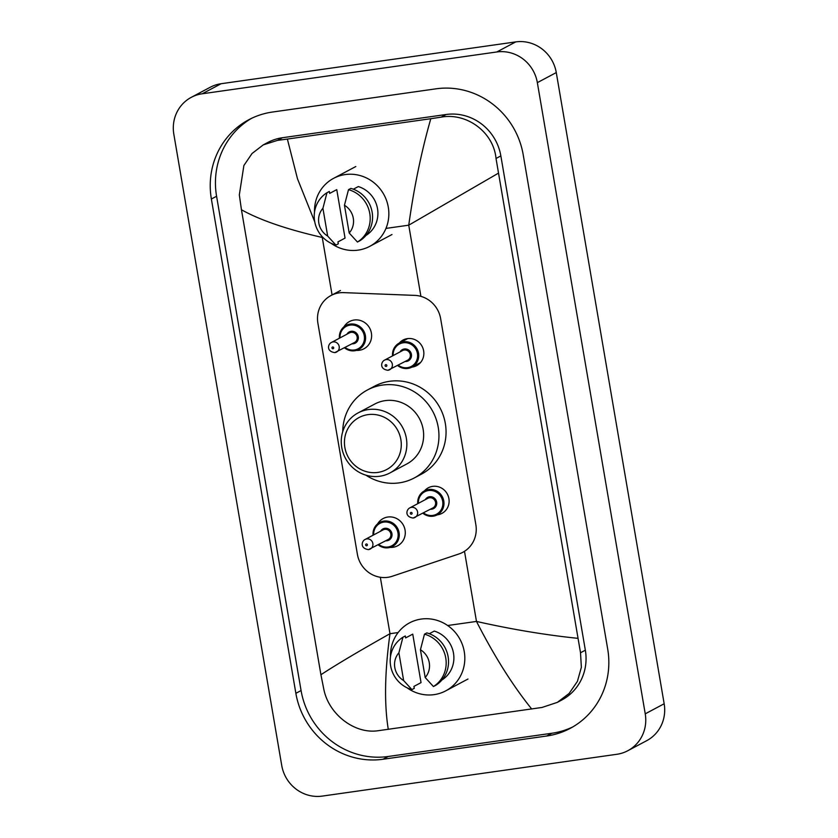 <?xml version="1.0" encoding="UTF-8"?>
<svg xmlns="http://www.w3.org/2000/svg" width="838" height="838" viewBox="0 0 838 838"><rect width="100%" height="100%" fill="white"/><g stroke="black" fill="none" stroke-linecap="round" stroke-linejoin="round"><path stroke-width="1.26" d="M422.876 513.265L424.499 514.406L433.12 516.198L437.247 514.857A13.597 12.989 62 0 0 443.229 498.83A13.597 12.989 62 0 0 428.585 489.518A13.597 12.989 62 0 0 424.478 490.848L418.539 497.72L417.774 503.659A13.597 12.989 62 0 1 424.478 490.848A14.497 13.848 62 0 1 428.312 487.789A14.497 13.848 62 0 1 432.691 486.365A14.497 13.848 62 0 1 448.309 496.295A14.497 13.848 62 0 1 441.93 513.39A14.497 13.848 62 0 1 437.551 514.815A14.497 13.848 62 0 1 437.247 514.857A13.597 12.989 62 0 1 433.141 516.187A13.597 12.989 62 0 1 422.907 513.244M399.234 343.098A14.497 13.848 62 0 1 403.057 340.039A14.497 13.848 62 0 1 407.436 338.615A14.497 13.848 62 0 1 423.054 348.545A14.497 13.848 62 0 1 416.675 365.64A14.497 13.848 62 0 1 412.296 367.065A14.497 13.848 62 0 1 411.992 367.096A13.597 12.989 62 0 1 407.886 368.437A13.597 12.989 62 0 1 397.652 365.494M377.592 523.897A15.419 14.738 62 0 1 383.165 518.544A15.419 14.738 62 0 1 387.816 517.025A15.419 14.738 62 0 1 404.429 527.594A15.419 14.738 62 0 1 397.641 545.779A15.419 14.738 62 0 1 392.991 547.287A15.419 14.738 62 0 1 390.089 547.403M343.915 326.893A15.419 14.738 62 0 1 349.488 321.541A15.419 14.738 62 0 1 354.139 320.022A15.419 14.738 62 0 1 370.763 330.591A15.419 14.738 62 0 1 363.975 348.776A15.419 14.738 62 0 1 359.313 350.284A15.419 14.738 62 0 1 356.422 350.399M343.737 292.63A27.183 25.968 -118 0 0 339.181 292.86A27.183 25.968 -118 0 0 330.968 295.531A27.183 25.968 -118 0 0 317.895 323.196L357.397 554.316A27.183 25.968 -118 0 0 392.215 576.272L458.983 553.949A27.183 25.968 -118 0 0 462.775 552.326A27.183 25.968 -118 0 0 475.848 524.651L440.631 318.618A27.183 25.968 -118 0 0 414.789 295.385L343.737 292.63M322.253 796.1A36.244 34.63 62 0 1 281.725 765.429L173.833 134.237A36.244 34.63 62 0 1 191.263 97.344A36.244 34.63 62 0 1 202.209 93.783L496.819 51.966A36.244 34.63 62 0 1 537.347 82.637L645.239 713.829A36.244 34.63 62 0 1 627.809 750.722A36.244 34.63 62 0 1 616.862 754.284L322.253 796.1M191.263 97.344L210.191 87.278A36.244 34.63 62 0 1 221.138 83.716L515.747 41.9A36.244 34.63 62 0 1 556.275 72.571L664.167 703.763A36.244 34.63 62 0 1 646.737 740.656L627.809 750.722M436.053 88.818L272.392 112.051A77.934 74.446 -118 0 0 248.865 119.698A77.934 74.446 -118 0 0 211.375 199.015L295.866 693.309A77.934 74.446 -118 0 0 383.018 759.249L546.69 736.015A77.934 74.446 -118 0 0 570.207 728.369A77.934 74.446 -118 0 0 607.697 649.041L523.205 154.758A77.934 74.446 -118 0 0 436.053 88.818M251.494 118.368A77.934 74.446 -118 0 0 216.581 196.249L301.072 690.543A77.934 74.446 -118 0 0 388.224 756.484L551.886 733.25A77.934 74.446 -118 0 0 572.783 726.934M498.149 173.33L408.745 225.181C414.14 186.79 421.493 151.301 430.805 118.703L441.134 117.152C466.64 112.386 493.603 132.142 496.023 158.466L580.514 652.76L581.363 667.31L577.413 681.378L569.096 693.476L557.333 702.37L561.795 699.992A48.929 46.739 -118 0 0 585.343 650.194L500.852 155.899A48.929 46.739 -118 0 0 446.13 114.502L282.458 137.725A48.929 46.739 -118 0 0 267.689 142.533L263.226 144.901L277.462 140.386L287.371 139.066L297.49 178.777L314.753 221.871M557.333 702.37L542.039 707.45L378.367 730.684C354.725 734.465 328.674 714.217 323.803 689.192L320.923 674.737C336.111 664.744 359.135 651.063 389.984 633.706C384.736 672.013 384.171 703.899 388.277 729.364M322.86 237.364L322.253 237.458C287.057 229.392 260.115 220.164 241.449 209.762L320.923 674.737M241.449 209.762L239.322 194.908L243.889 165.505L252.039 153.501L263.226 144.911M430.805 118.703L287.371 139.066M531.701 709C512.908 685.756 494.493 656.573 476.476 621.429C511.871 629.39 545.59 635.015 577.633 638.305M314.512 212.129A38.517 36.788 62 0 1 333.587 178.347A38.517 36.788 62 0 1 345.214 174.566A38.517 36.788 62 0 1 386.706 200.952A38.517 36.788 62 0 1 369.757 246.351A38.517 36.788 62 0 1 358.13 250.133A38.517 36.788 62 0 1 331.083 243.282M366.07 235.342L366.583 235.069A27.183 25.968 62 0 0 377.519 208.683A27.183 25.968 62 0 0 358.297 186.57L353.343 189.21M344.449 205.247A18.122 17.315 62 0 1 349.195 233.006L344.449 205.247L348.503 189.66A28.995 27.696 62 0 1 369.778 213.47A28.995 27.696 62 0 1 357.459 242.046L359.816 240.778A28.995 27.696 62 0 0 372.145 212.213A28.995 27.696 62 0 0 350.871 188.403L348.503 189.66M349.195 233.006L357.459 242.046M329.659 193.41L336.761 189.629L345.046 238.118L337.955 241.899L338.28 243.837L335.923 245.094A28.995 27.696 62 0 1 314.648 221.295A28.995 27.696 62 0 1 326.967 192.719L329.334 191.462L329.659 193.41M327.668 236.065A18.122 17.315 62 0 1 322.923 208.306L327.668 236.065L335.923 245.094M322.923 208.306L326.967 192.719M390.498 656.636A38.517 36.788 62 0 1 409.573 622.854A38.517 36.788 62 0 1 421.2 619.073A38.517 36.788 62 0 1 462.681 645.459A38.517 36.788 62 0 1 445.732 690.858A38.517 36.788 62 0 1 434.115 694.639A38.517 36.788 62 0 1 407.059 687.789M442.055 679.838L442.569 679.566A27.183 25.968 62 0 0 453.494 653.19A27.183 25.968 62 0 0 434.273 631.077L429.318 633.717M420.435 649.754A18.122 17.315 62 0 1 425.18 677.513L420.435 649.754L424.478 634.167A28.995 27.696 62 0 1 445.753 657.977A28.995 27.696 62 0 1 433.435 686.542L435.802 685.285A28.995 27.696 62 0 0 448.121 656.72A28.995 27.696 62 0 0 426.846 632.91L424.478 634.167M425.18 677.513L433.435 686.542M405.644 637.907L412.746 634.136L421.032 682.624L413.93 686.406L414.265 688.344L411.898 689.601A28.995 27.696 62 0 1 390.623 665.801A28.995 27.696 62 0 1 402.942 637.226L405.309 635.969L405.644 637.907M403.644 680.561A18.122 17.315 62 0 1 398.898 652.802L403.644 680.561L411.898 689.601M398.898 652.802L402.942 637.226M377.802 472.423A29.445 28.136 62 0 1 344.868 447.513A29.445 28.136 62 0 1 367.924 414.642A29.445 28.136 62 0 1 400.857 439.562A29.445 28.136 62 0 1 377.802 472.423M379.75 476.246A33.981 32.462 62 0 1 343.14 452.96A33.981 32.462 62 0 1 358.098 412.904A33.981 32.462 62 0 1 368.353 409.562A33.981 32.462 62 0 1 404.964 432.848A33.981 32.462 62 0 1 390.005 472.904A33.981 32.462 62 0 1 379.75 476.246M390.005 472.904L406.797 463.969A33.981 32.462 -118 0 0 421.755 423.923A33.981 32.462 -118 0 0 385.145 400.637A33.981 32.462 -118 0 0 374.89 403.968L358.098 412.904M342.742 431.664A49.84 47.609 62 0 1 367.442 389.974A49.84 47.609 62 0 1 382.484 385.071A49.84 47.609 62 0 1 436.179 419.23A49.84 47.609 62 0 1 414.244 477.974A49.84 47.609 62 0 1 399.202 482.866A49.84 47.609 62 0 1 365.871 475.146M367.442 389.974L374.544 386.192A49.84 47.609 62 0 1 389.586 381.3A49.84 47.609 62 0 1 443.281 415.449A49.84 47.609 62 0 1 421.346 474.203L414.244 477.974M420.906 296.369L408.745 225.181L385.962 228.407M398.123 632.554L389.984 633.706L380.337 577.267M332.078 294.945L322.253 237.458M464.493 551.32L476.476 621.429L447.67 625.515M645.239 713.829L664.167 703.763M537.347 82.637L556.275 72.571M496.819 51.966L515.747 41.9M202.209 93.783L221.138 83.716M301.072 690.543L295.866 693.309M388.224 756.484L383.018 759.249M216.581 196.249L211.375 199.015M551.886 733.25L546.69 736.015M446.13 114.502L441.134 117.152M500.852 155.899L496.023 158.466M585.343 650.194L580.514 652.76M282.458 137.725L277.462 140.386M339.411 338.206A13.597 12.989 62 0 1 346.084 325.416A13.597 12.989 62 0 1 350.19 324.086A13.597 12.989 62 0 1 364.834 333.398A13.597 12.989 62 0 1 358.853 349.425A13.597 12.989 62 0 1 354.746 350.755L358.853 349.425M345.12 347.487A12.685 12.12 -118 0 0 354.359 349.991A12.685 12.12 -118 0 0 364.289 335.839A12.685 12.12 -118 0 0 350.106 325.102A12.685 12.12 -118 0 0 340.008 337.892M346.922 334.215A6.348 6.055 62 0 1 358.266 336.687A6.348 6.055 62 0 1 352.033 343.81M331.46 342.438C328.108 343.873 325.888 351.384 334.802 352.609L354.547 342.47A5.437 5.196 -118 0 0 351.08 332.34A5.437 5.196 -118 0 0 349.446 332.875L331.46 342.438A5.437 5.196 62 0 1 338.961 345.623A5.437 5.196 62 0 1 334.928 352.568M332.99 348.755A0.911 0.869 -118 0 0 333.692 347.739A0.911 0.869 -118 0 0 332.686 346.974A0.911 0.869 -118 0 0 331.974 347.99A0.911 0.869 -118 0 0 332.99 348.755M354.694 350.766A13.597 12.989 62 0 1 344.512 347.812M379.761 522.42L373.811 529.291L373.057 535.231A13.597 12.989 62 0 1 379.761 522.42A13.597 12.989 62 0 1 383.867 521.089A13.597 12.989 62 0 1 398.511 530.402A13.597 12.989 62 0 1 392.53 546.428A13.597 12.989 62 0 1 388.423 547.759A13.597 12.989 62 0 1 378.189 544.815M378.797 544.49A12.685 12.12 -118 0 0 388.036 546.994A12.685 12.12 -118 0 0 397.966 532.842A12.685 12.12 -118 0 0 383.783 522.105A12.685 12.12 -118 0 0 373.685 534.895M380.599 531.219A6.348 6.055 62 0 1 391.943 533.691A6.348 6.055 62 0 1 385.7 540.814M365.138 539.442C361.786 540.877 359.565 548.398 368.479 549.613L388.224 539.473A5.437 5.196 -118 0 0 384.757 529.344A5.437 5.196 -118 0 0 383.123 529.878L365.138 539.442A5.437 5.196 62 0 1 372.638 542.626A5.437 5.196 62 0 1 368.605 549.571M366.656 545.758A0.911 0.869 -118 0 0 367.369 544.742A0.911 0.869 -118 0 0 366.353 543.977A0.911 0.869 -118 0 0 365.651 544.993A0.911 0.869 -118 0 0 366.656 545.758M392.551 355.888A13.597 12.989 62 0 1 399.223 343.098A13.597 12.989 62 0 1 403.329 341.768A13.597 12.989 62 0 1 417.973 351.08A13.597 12.989 62 0 1 411.992 367.096L420.508 362.571M398.26 365.169A12.685 12.12 -118 0 0 407.498 367.673A12.685 12.12 -118 0 0 417.429 353.51A12.685 12.12 -118 0 0 403.246 342.784A12.685 12.12 -118 0 0 393.148 355.563M400.061 351.887A6.348 6.055 62 0 1 411.406 354.369A6.348 6.055 62 0 1 405.173 361.492M384.6 360.11C381.248 361.555 379.027 369.066 387.942 370.291L407.687 360.151A5.437 5.196 -118 0 0 404.22 350.022A5.437 5.196 -118 0 0 402.586 350.556L384.6 360.11A5.437 5.196 62 0 1 392.1 363.304A5.437 5.196 62 0 1 388.067 370.249M385.815 364.656A0.911 0.869 -118 0 0 385.113 365.661A0.911 0.869 -118 0 0 386.119 366.436A0.911 0.869 -118 0 0 386.831 365.42A0.911 0.869 -118 0 0 385.815 364.656M423.515 512.919A12.685 12.12 -118 0 0 432.754 515.422A12.685 12.12 -118 0 0 442.684 501.271A12.685 12.12 -118 0 0 428.501 490.534A12.685 12.12 -118 0 0 418.403 503.324M425.316 499.647A6.348 6.055 62 0 1 436.661 502.119A6.348 6.055 62 0 1 430.428 509.242M409.855 507.87C406.503 509.305 404.283 516.826 413.197 518.041L432.942 507.901A5.437 5.196 -118 0 0 429.475 497.772A5.437 5.196 -118 0 0 427.841 498.306L409.855 507.87A5.437 5.196 62 0 1 417.355 511.054A5.437 5.196 62 0 1 413.323 517.999M411.081 512.406A0.911 0.869 -118 0 0 410.369 513.422A0.911 0.869 -118 0 0 411.385 514.186A0.911 0.869 -118 0 0 412.087 513.17A0.911 0.869 -118 0 0 411.081 512.406M340.469 290.482L330.968 295.531M464.503 551.404L462.775 552.326M333.587 178.347L355.825 166.521M369.757 246.351L391.995 234.525M445.732 690.858L467.971 679.031M346.084 325.416L340.144 332.288L339.38 338.227M344.481 347.822L346.104 348.975L354.725 350.766M392.53 546.428L388.403 547.769L379.782 545.978L378.158 544.826M407.739 338.573L399.223 343.098L393.273 349.97L392.519 355.909M397.621 365.504L399.244 366.656L407.865 368.448L411.992 367.096"/></g></svg>

